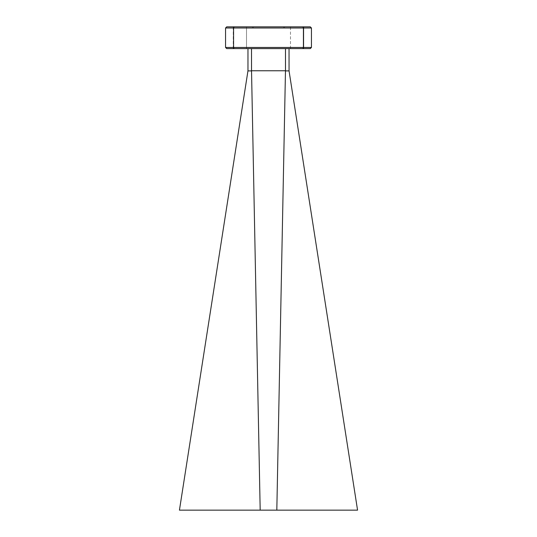 <?xml version="1.0" encoding="UTF-8"?>
<svg xmlns="http://www.w3.org/2000/svg" width="537" height="537" viewBox="0 0 537 537"><rect width="100%" height="100%" fill="white"/><g stroke="black" fill="none" stroke-linecap="round" stroke-linejoin="round"><path stroke-width="0.4" stroke-dasharray="2.69 2.01" d="M290.49 48.605L290.49 26.85L303.767 26.85L290.49 26.85L303.767 26.85L290.49 26.85L290.49 48.605L303.767 48.605L303.767 26.85L303.767 48.605L290.49 48.605M233.233 48.605L233.233 26.85L246.51 26.85L233.233 26.85L246.51 26.85L233.233 26.85L233.233 48.605L246.51 48.605L246.51 26.85L246.51 48.605L233.233 48.605M284.529 27.998L284.529 26.85L284.529 27.998L252.471 27.998L252.471 26.85L252.471 27.998L253.377 27.998L253.377 26.85L253.377 27.998L283.623 27.998L283.623 26.85L252.471 26.85L283.623 26.85L283.623 27.998L284.529 27.998M284.529 26.85L283.623 26.85L284.529 26.85M289.054 70.904L357.561 510.15L260.183 510.15L251.531 70.904L247.946 70.904L247.966 48.605L289.034 48.605L289.054 70.904L285.469 70.904L285.496 48.605L251.504 48.605L251.504 70.763L285.496 70.763M251.504 48.605L247.966 48.605M289.034 48.605L285.496 48.605M260.183 510.15L179.439 510.15L247.946 70.904M276.817 510.15L285.469 70.904M226.701 48.605L310.299 48.605L311.44 47.464L311.44 27.998L310.299 26.85L226.701 26.85L225.56 27.998L225.56 47.464L226.701 48.605M302.955 26.85L303.425 27.998L303.425 47.464L233.575 47.464L233.575 27.998L311.44 27.998M311.44 47.464L303.425 47.464L302.955 48.605M234.045 48.605L233.575 47.464L225.56 47.464M225.56 27.998L233.575 27.998L234.045 26.85"/><path stroke-width="0.81" d="M247.966 48.605L247.966 70.803L179.439 510.15L276.817 510.15L285.469 70.904L289.054 70.904L289.034 48.605M247.946 70.904L251.531 70.904L251.504 48.605M285.496 48.605L285.496 70.763L251.504 70.763M260.183 510.15L251.531 70.904M276.817 510.15L357.561 510.15L289.054 70.904M234.045 48.605L226.701 48.605L225.56 47.464L225.56 27.998L233.575 27.998L233.575 47.464L303.425 47.464L303.425 27.998L233.575 27.998L234.045 26.85L310.299 26.85L311.44 27.998L311.44 47.464L303.425 47.464L302.955 48.605L234.045 48.605L233.575 47.464L225.56 47.464M311.44 47.464L310.299 48.605L302.955 48.605M225.56 27.998L226.701 26.85L234.045 26.85M311.44 27.998L303.425 27.998L302.955 26.85"/></g></svg>
